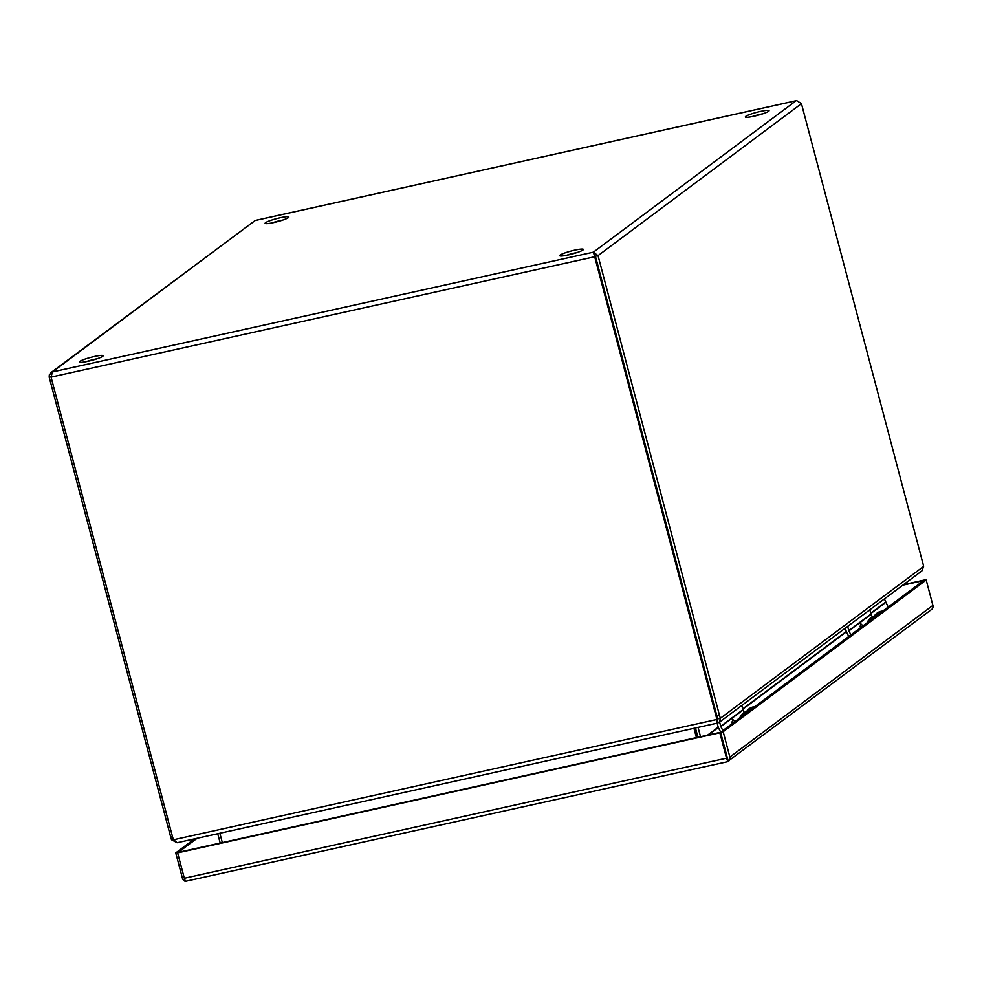 <?xml version="1.0" encoding="UTF-8"?>
<svg xmlns="http://www.w3.org/2000/svg" width="982" height="982" viewBox="0 0 982 982"><rect width="100%" height="100%" fill="white"/><g stroke="black" fill="none" stroke-linecap="round" stroke-linejoin="round"><path stroke-width="1.47" d="M724.311 718.529L723.464 719.155M737.912 708.366L737.077 708.992M732.989 722.998L732.327 719.069L734.941 721.537M719.61 722.04L720.727 726.287L742.908 709.716L741.778 705.469M717.142 723.157L718.124 726.864A4.223 3.989 53.2 0 0 718.456 727.76L720.727 732.155M722.875 730.547L720.837 726.594A1.424 1.35 53.2 0 1 720.727 726.287M742.908 709.716A1.424 1.35 -126.8 0 0 743.018 710.023L744.282 712.478M725.391 728.669L726.152 728.092M852.364 622.858L851.517 623.484M865.977 612.694L865.13 613.32M861.042 627.326L860.379 623.398L862.994 625.865M847.662 626.369L848.779 630.616L870.96 614.045L869.831 609.797M845.355 628.099L846.177 631.193A4.223 3.989 53.2 0 0 846.509 632.089L848.779 636.483M850.928 634.875L848.89 630.923A1.424 1.35 53.2 0 1 848.779 630.616M870.96 614.045A1.424 1.35 -126.8 0 0 871.071 614.351L872.335 616.806M853.444 632.997L854.217 632.42M568.332 254.939A12.275 1.571 -14.8 0 0 583.394 249.416A12.275 1.571 -14.8 0 0 574.728 250.165A12.275 1.571 -14.8 0 0 559.666 255.688A12.275 1.571 -14.8 0 0 568.332 254.939M577.404 252.435A12.275 1.571 -14.8 0 0 575.44 252.84A12.275 1.571 -14.8 0 0 566.369 255.357M754.004 116.22A12.275 1.571 -14.8 0 0 769.078 110.696A12.275 1.571 -14.8 0 0 760.412 111.432A12.275 1.571 -14.8 0 0 745.338 116.968A12.275 1.571 -14.8 0 0 754.004 116.22M763.088 113.716A12.275 1.571 -14.8 0 0 761.111 114.121A12.275 1.571 -14.8 0 0 752.04 116.625M88.085 361.266A12.275 1.571 -14.8 0 0 103.159 355.742A12.275 1.571 -14.8 0 0 94.493 356.478A12.275 1.571 -14.8 0 0 79.432 362.002A12.275 1.571 -14.8 0 0 88.085 361.266M97.169 358.749A12.275 1.571 -14.8 0 0 95.205 359.167A12.275 1.571 -14.8 0 0 86.121 361.671M273.769 222.546A12.275 1.571 -14.8 0 0 288.843 217.01A12.275 1.571 -14.8 0 0 280.177 217.759A12.275 1.571 -14.8 0 0 265.103 223.282A12.275 1.571 -14.8 0 0 273.769 222.546M282.841 220.029A12.275 1.571 -14.8 0 0 280.877 220.434A12.275 1.571 -14.8 0 0 271.805 222.951M51.052 376.732L49.186 377.137L49.321 374.854L52.427 371.945L51.064 377.113L594.687 256.756L593.398 252.178L598.026 255.639L801.447 103.65L796.746 100.643M255.21 220.496L50.868 372.681M49.186 377.137L170.672 836.946A12.275 3.67 77.5 0 0 171.531 839.77L173.47 839.34M595.411 256.216L594.687 256.756L716.173 716.565A12.275 11.6 53.2 0 1 716.59 719.536L717.314 718.996A12.275 11.6 -126.8 0 0 716.897 716.025L595.411 256.216L598.026 255.639L719.511 715.436L716.909 716.013L595.423 256.216L594.11 254.866L595.423 256.216M593.398 252.178L52.427 371.945L255.099 220.52L796.083 100.753L593.398 252.178L594.724 255.455M173.667 839.733L177.079 842.728L717.204 723.145L716.59 719.536L173.667 839.733A12.275 11.6 53.2 0 1 172.55 836.922L51.064 377.113M801.447 103.65L922.933 563.459A12.275 3.67 -102.5 0 1 923.608 566.43L720.383 718.259A12.275 3.67 -102.5 0 1 719.511 715.436M176.981 842.617L171.531 839.77M717.204 723.145L717.204 719.585M716.173 716.565L716.897 716.025A12.275 3.67 77.5 0 0 717.768 718.836L720.383 718.259L719.266 722.298L717.965 722.85L717.253 720.162A12.275 1.571 165.2 0 1 717.106 720.174M719.266 722.298L921.902 570.898L923.608 566.43M716.455 720.432L717.314 718.996M717.768 718.836L717.817 719.745M717.191 722.912A12.275 1.571 -14.8 0 0 717.965 722.85M217.734 833.718L220.201 843.047M693.967 728.288L696.422 737.617M222.325 842.581L219.858 833.252M888.182 607.036L884.389 598.922M700.522 736.709L698.067 727.38M694.79 728.104L697.257 737.433M697.92 737.286L695.452 727.957M873.379 618.108A9.771 9.243 -126.8 0 0 871.132 619.311L869.757 620.342A9.771 9.243 53.2 0 1 872.004 619.126M876.067 615.628L877.184 614.806A9.771 9.243 53.2 0 1 879.418 613.59M867.953 622.146A9.771 9.243 53.2 0 1 869.757 620.342M745.326 713.779A9.771 9.243 -126.8 0 0 743.079 714.982L741.705 716.013A9.771 9.243 53.2 0 1 743.951 714.798M748.014 711.299L749.131 710.477A9.771 9.243 53.2 0 1 751.365 709.262M739.9 717.817A9.771 9.243 53.2 0 1 741.705 716.013M186.58 881.382L185.107 881.259A4.223 3.989 53.2 0 1 182.443 878.264L175.741 852.892L178.356 852.315L177.619 852.855L184.334 878.239A4.223 1.264 77.5 0 0 185.721 881.247L727.527 761.725M719.831 732.817L720.555 732.277L727.822 759.737L727.392 761.713L727.92 761.21A4.223 1.264 -102.5 0 1 726.533 758.202L719.831 732.817L177.619 852.855M727.392 761.713L932.028 609.159A4.223 3.989 -126.8 0 0 932.9 605.391L926.198 580.018L723.169 731.7L729.872 757.073A4.223 3.989 53.2 0 1 729 760.841L727.822 759.737M926.198 580.018L924.406 580.411M924.32 580.043L903.501 584.658M194.522 838.861L175.741 852.892M727.809 759.737L720.555 732.277L178.356 852.315L197.124 838.284M723.169 731.7L720.567 732.277L923.583 580.595L902.765 585.198M743.018 710.023L720.837 726.594M871.071 614.351L848.89 630.923M172.451 836.554L170.672 836.946M885.322 602.347L870.739 613.234M846.275 631.524L742.687 708.906M718.223 727.196L707.556 735.15M885.482 602.604L870.825 613.554M846.386 631.819L742.773 709.225M718.333 727.49L708.292 734.99M876.987 613.198A11.17 10.556 53.2 0 1 877.135 613.087A11.17 10.556 53.2 0 1 882.757 611.086M876.423 615.837A11.17 10.556 -126.8 0 0 870.788 617.825A11.17 10.556 -126.8 0 0 867.278 622.662M882.806 611.062L877.135 613.087L874.348 615.984A11.17 10.556 53.2 0 1 876.828 613.308A11.17 10.556 53.2 0 1 882.462 611.32M867.229 622.698L871.083 617.604L876.766 615.567A11.17 10.556 -126.8 0 0 871.083 617.604A11.17 10.556 -126.8 0 0 870.936 617.715M748.935 708.869A11.17 10.556 53.2 0 1 749.082 708.759A11.17 10.556 53.2 0 1 752.936 707.003A11.17 10.556 53.2 0 1 754.704 706.758L748.775 708.979A11.17 10.556 53.2 0 1 752.629 707.224A11.17 10.556 53.2 0 1 754.409 706.991M748.37 711.508A11.17 10.556 -126.8 0 0 746.59 711.741A11.17 10.556 -126.8 0 0 742.736 713.497L739.176 718.37M748.665 711.275A11.17 10.556 -126.8 0 0 746.885 711.508A11.17 10.556 -126.8 0 0 743.03 713.276A11.17 10.556 -126.8 0 0 742.883 713.386M726.533 758.202L184.334 878.239M932.9 605.391L729.872 757.073M733.112 722.899L732.486 721.034L731.86 722.273M861.165 627.228L860.539 625.362L859.913 626.602M796.353 100.655L255.148 220.471M748.775 708.979L746.295 711.655M742.736 713.497L748.714 711.238"/></g></svg>
